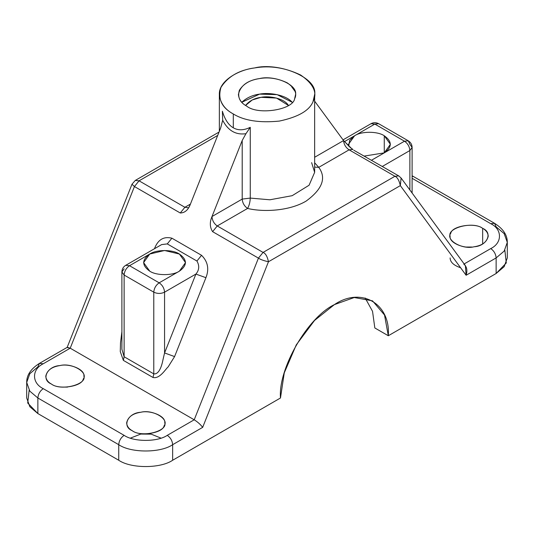 <?xml version="1.0" encoding="UTF-8"?>
<svg xmlns="http://www.w3.org/2000/svg" width="534" height="534" viewBox="0 0 534 534"><rect width="100%" height="100%" fill="white"/><g stroke="black" fill="none" stroke-linecap="round" stroke-linejoin="round"><path stroke-width="0.8" d="M504.837 250.146L506.292 262.955L496.133 273.495L388.305 335.746L496.133 273.495L496.133 257.929L466.115 275.264L400.326 185.618L268.462 261.753L202.673 427.354L172.649 444.689L172.649 460.255L280.477 397.997C278.067 368.587 307.717 317.236 334.391 304.62C361.064 286.431 390.714 303.552 388.305 335.746L374.828 327.963L372.538 311.342L365.176 297.992L372.538 311.342L374.828 327.963L388.305 335.746L384.52 315.013L372.512 300.842L354.236 297.531L334.391 304.62L314.546 320.447L296.27 344.864L284.262 372.899L280.477 397.997L172.649 460.255C160.52 468.652 130.87 468.652 118.735 460.255L37.867 413.563L27.708 403.03L29.163 390.221M161.001 438.134L151.182 434.149L140.762 434.062L130.389 438.134M118.735 444.689L118.735 460.255C130.87 468.652 160.52 468.652 172.649 460.255L172.649 444.689C160.52 453.086 130.87 453.086 118.735 444.689L37.867 397.997L37.867 413.563L118.735 460.255L118.735 444.689C130.87 453.086 160.52 453.086 172.649 444.689L202.673 427.354C200.484 424.47 197.66 421.947 194.216 419.791L167.262 435.35C170.513 437.626 172.308 440.737 172.649 444.689C172.308 440.737 170.513 437.626 167.262 435.35C157.557 442.065 133.834 442.065 124.128 435.35C120.878 437.626 119.082 440.737 118.735 444.689C119.082 440.737 120.878 437.626 124.128 435.35L43.254 388.659C40.003 390.935 38.208 394.045 37.867 397.997L29.837 391.175L26.7 382.437L29.837 373.693L37.867 366.871L39.443 363.38L43.254 363.761L39.443 363.38C30.845 368.814 26.6 375.168 26.7 382.437L29.837 391.175L37.867 397.997L118.735 444.689M26.7 382.437L26.7 397.997L29.837 406.741L37.867 413.563L37.867 397.997C38.208 394.045 40.003 390.935 43.254 388.659C31.626 383.058 31.626 369.361 43.254 363.761L70.214 348.195L67.297 347.3L39.443 363.38M51.344 383.993C60.796 391.369 86.989 384.52 83.885 376.21C85.153 369.274 69.16 363.187 59.888 365.583C51.765 366.805 47.059 370.349 45.764 376.21C46.104 379.587 47.967 382.177 51.344 383.993C40.731 379.734 47.012 366.204 59.888 365.583C71.583 362.406 88.737 372.305 83.237 379.06C82.156 386.496 58.72 390.12 51.344 383.993M62.131 387.103L67.518 387.103M132.218 430.684C141.664 438.06 167.863 431.212 164.752 422.901C166.027 415.966 150.027 409.878 140.762 412.268C132.639 413.496 127.926 417.034 126.631 422.901C126.979 426.279 128.841 428.869 132.218 430.684C121.605 426.426 127.88 412.895 140.762 412.268C152.457 409.091 169.612 418.996 164.105 425.752C163.024 433.187 139.594 436.812 132.218 430.684M142.999 433.795L148.385 433.795M471.869 247.035L466.482 247.035L471.869 247.035M496.133 257.929L496.133 273.495L504.163 266.673L507.3 257.929L507.3 242.363L504.163 251.107L496.133 257.929C495.792 253.977 493.997 250.86 490.746 248.59L463.786 264.156C466.843 266.539 467.617 270.244 466.115 275.264L465.388 265.618L401.094 178.016L400.326 185.618C399.152 180.372 397.356 177.261 394.933 176.28L263.068 252.415C265.552 253.356 267.347 256.467 268.462 261.753C263.876 260.752 260.532 259.544 258.436 258.129L194.216 419.791C197.66 421.947 200.484 424.47 202.673 427.354L268.462 261.753L400.326 185.618L466.115 275.264L496.133 257.929L504.163 251.107L507.3 242.363L504.163 233.625L496.133 226.803L494.557 223.312L490.746 223.686C502.374 229.293 502.374 242.983 490.746 248.59C493.997 250.86 495.792 253.977 496.133 257.929M219.033 132.072L135.276 180.432L131.971 184.25L134.435 186.54L139.067 180.819L135.276 180.432L139.067 180.819L184.891 207.279L190.431 204.081L220.635 128.053L222.685 120.263L222.384 111.239C224.821 119.462 228.465 124.989 233.305 127.813C238.164 130.59 243.818 130.429 250.266 127.326L250.266 127.326C243.818 130.429 238.164 130.59 233.305 127.813C228.465 124.989 224.821 119.462 222.378 111.226L222.685 120.263C228.085 130.676 235.834 135.155 245.947 133.694L250.266 127.332L250.266 198.087L269.864 199.789L292.178 195.684L309.086 185.231L314.653 172.328L309.086 185.231L292.178 195.684L269.864 199.789L250.266 198.087C250.099 202.106 249.204 205.55 247.589 208.434C244.338 206.164 242.543 203.047 242.196 199.095L250.266 198.087L250.266 127.332L245.947 133.694L242.196 140.502L242.196 199.095L211.998 216.537L242.196 199.095L242.196 140.502L211.998 216.537C212.265 220.529 214.014 223.666 217.245 225.955C214.014 223.666 212.265 220.529 211.998 216.537C209.582 222.217 209.789 227.264 212.612 231.669L217.245 225.955L212.612 231.669L258.436 258.129L263.068 252.415L217.245 225.955L247.589 208.434C262.615 212.145 288.867 211.317 306.089 201.118C322.362 189.23 326.581 177.969 318.758 167.349L349.109 149.827L352.921 149.447L349.109 149.827L394.933 176.28L349.109 149.827L318.758 167.349C326.581 177.969 322.362 189.23 306.089 201.118C288.867 211.317 262.615 212.145 247.589 208.434L217.245 225.955L263.068 252.415L258.436 258.129L212.612 231.669C209.789 227.264 209.582 222.217 211.998 216.537L242.196 140.502L245.947 133.694C235.834 135.155 228.085 130.676 222.685 120.263L220.635 128.053L190.431 204.081C188.268 209.915 184.877 212.886 180.258 212.993L134.435 186.54L70.214 348.195L194.216 419.791L70.214 348.195L134.435 186.54L131.971 184.25L67.117 347.514L70.214 348.195L43.254 363.761C31.626 369.361 31.626 383.058 43.254 388.659L124.128 435.35C133.834 442.065 157.557 442.065 167.262 435.35L194.216 419.791L258.436 258.129C260.532 259.544 263.876 260.752 268.462 261.753C267.347 256.467 265.552 253.356 263.068 252.415L394.933 176.28L398.744 175.906L401.094 178.016L398.744 175.906L394.933 176.28C397.356 177.261 399.152 180.372 400.326 185.618L401.094 178.016M139.067 180.819L217.705 135.422L139.067 180.819L134.435 186.54L180.258 212.993C184.877 212.886 188.268 209.915 190.431 204.081L184.891 207.279L180.258 212.993L184.891 207.279L139.067 180.819M482.656 228.358C473.204 220.983 447.011 227.824 450.115 236.141C448.847 243.077 464.84 249.158 474.112 246.768C482.235 245.547 486.941 242.002 488.236 236.141C487.896 232.764 486.033 230.167 482.656 228.358L482.656 243.918L482.656 228.358C493.269 232.617 486.988 246.147 474.112 246.768C462.417 249.945 445.263 240.04 450.763 233.291C451.844 225.855 475.28 222.231 482.656 228.358M460.608 267.761C453.686 265.385 450.189 262.107 450.115 257.929M154.466 248.724L154.706 248.123C158.144 239.512 163.878 236.202 171.908 238.197L201.558 255.312C207.88 261.607 209.335 269.069 205.924 277.693L174.585 356.579L168.143 366.905C165.687 368.874 159.86 379.127 153.024 377.498L123.367 360.377L120.27 351.586L120.497 342.921L121.892 331.734L120.497 342.921L120.27 351.586L123.367 360.377L153.024 377.498C159.86 379.127 165.687 368.874 168.143 366.905L174.585 356.579L205.924 277.693C209.335 269.069 207.88 261.607 201.558 255.312L171.908 238.197C163.878 236.202 158.144 239.512 154.706 248.123L154.466 248.724M295.102 91.461L291.804 86.962L295.102 91.461M314.653 101.166L343.569 140.569L314.653 157.263L343.569 140.569C343.936 144.507 345.785 147.591 349.109 149.827C345.785 147.591 343.936 144.507 343.569 140.569L314.653 101.166M463.786 264.156L490.746 248.59C502.374 242.983 502.374 229.293 490.746 223.686L412.108 178.289L490.746 223.686L494.557 223.312C503.155 228.746 507.4 235.093 507.3 242.363M412.108 176.267L413.683 176.621L412.108 176.267M288.42 105.445C284.622 98.636 269.583 95.466 261.079 97.315C254.424 98.196 249.258 100.906 245.58 105.445L252.215 99.992L261.079 97.315L276.512 98.062L288.42 105.445M188.415 207.793L184.891 207.279L188.415 207.793M155.1 248.357L154.706 248.123L155.1 248.357M161.642 244.585L167.275 243.911L171.908 238.197L167.275 243.911L196.926 261.033L201.558 255.312L196.926 261.033C199.609 265.718 199.269 270.07 195.898 274.076L205.924 277.693L195.898 274.076L164.565 352.954L174.585 356.579L164.565 352.954L162.99 359.696C162.757 360.63 160.447 374.815 153.779 373.873L153.024 377.498L153.779 373.873L124.128 356.752L123.367 360.377L124.128 356.752L121.892 349.256L124.128 356.752L153.779 373.873C160.447 374.815 162.757 360.63 162.99 359.696L164.565 352.954L195.898 274.076C199.269 270.07 199.609 265.718 196.926 261.033L167.275 243.911L161.655 244.579L125.71 265.331L129.522 265.705L149.74 254.037C156.409 249.418 172.716 249.418 179.391 254.037C187.387 259.744 187.387 265.451 179.391 271.159L159.172 282.826C162.423 285.103 164.218 288.213 164.565 292.165L195.898 274.076L164.565 292.165L164.565 352.954L164.565 292.165C160.968 293.847 157.376 293.847 153.779 292.165L153.779 373.873L153.779 292.165L124.128 275.043L124.128 356.752L124.128 275.043L121.892 271.933L124.128 268.822M318.758 167.349L314.653 167.102L318.758 167.349L314.653 162.79L318.758 167.349M398.744 175.906L353.742 150.194M352.226 149.173L343.569 140.569L350.257 147.511L352.921 149.447M292.218 102.288L277.146 94.638L259.597 94.124L241.782 102.288C246.621 97.775 252.555 95.059 259.597 94.124C269.283 92.168 285.897 94.898 292.218 102.288M233.305 127.813L233.305 113.962C224.861 109.437 220.208 102.949 219.347 94.511C218.653 81.075 238.297 69.767 254.665 67.931C277.84 61.957 317.837 77.17 314.653 94.511L313.031 101.627C309.42 110.578 298.186 117.059 279.335 121.085C259.524 123.04 244.178 120.664 233.305 113.962L233.305 127.813M242.196 199.095C242.543 203.047 244.338 206.164 247.589 208.434C249.204 205.55 250.099 202.106 250.266 198.087L242.196 199.095M311.622 162.663L314.653 172.328L314.653 94.511M412.108 147.424C412.041 144.614 410.773 142.411 408.29 140.822L404.478 141.203L408.29 140.822L409.872 144.313L412.108 147.424L409.872 150.541L409.872 189.977L409.872 150.541L382.337 166.434L409.872 150.541C409.531 146.583 407.729 143.472 404.478 141.203L371.557 160.207L384.26 152.871L364.375 156.061L384.26 152.871L404.478 141.203C407.729 143.472 409.531 146.583 409.872 150.541L412.108 147.424L412.108 193.021M348.709 146.149L349.63 140.335L354.609 135.756L344.41 141.643L374.828 124.082L371.017 123.701L374.828 124.082L354.609 135.756C361.284 131.137 377.591 131.137 384.26 135.756C392.263 141.457 392.263 147.164 384.26 152.871L390.401 144.313L384.26 135.756L384.26 152.871L384.26 135.756C377.591 131.137 361.284 131.137 354.609 135.756L348.468 144.313L348.709 146.149M246.781 106.179C257.849 115.371 292.992 109.937 294.621 98.783L295.589 94.511C297.498 84.105 273.501 74.974 259.597 78.565C247.416 80.4 240.353 85.714 238.411 94.511C238.925 99.571 241.715 103.462 246.781 106.179C239.813 102.415 237.35 97.101 239.379 90.239C243.564 83.704 250.306 79.813 259.597 78.565C268.736 76.963 277.94 78.385 287.219 82.837C294.922 88.19 297.391 93.51 294.621 98.783C292.992 109.937 257.849 115.371 246.781 106.179M233.305 113.962C244.178 120.664 259.524 123.04 279.335 121.085C298.186 117.059 309.42 110.578 313.031 101.627C317.65 92.843 313.538 83.978 300.695 75.054C285.236 67.638 269.89 65.268 254.665 67.931C239.172 70.021 227.938 76.502 220.969 87.389C217.578 98.823 221.69 107.681 233.305 113.962M129.522 265.705L159.172 282.826L179.391 271.159C172.716 275.771 156.409 275.771 149.74 271.159C141.737 265.451 141.737 259.744 149.74 254.037L129.522 265.705L125.71 265.331C123.254 266.846 121.986 269.049 121.892 271.933L124.128 275.043C124.469 271.092 126.271 267.981 129.522 265.705C126.271 267.981 124.469 271.092 124.128 275.043L153.779 292.165C157.376 293.847 160.968 293.847 164.565 292.165C164.218 288.213 162.423 285.103 159.172 282.826C155.921 285.103 154.126 288.213 153.779 292.165C154.126 288.213 155.921 285.103 159.172 282.826L129.522 265.705M149.74 271.159C156.409 275.771 172.716 275.771 179.391 271.159L185.532 262.594L179.391 254.037L164.565 250.493L149.74 254.037L143.599 262.594L149.74 271.159M404.478 141.203L374.828 124.082L378.639 123.701L374.828 124.082L404.478 141.203M412.108 175.759L494.557 223.312M188.776 207.619L190.431 204.081M219.347 131.291L219.347 94.511M121.892 349.276L121.892 271.933M343.042 139.855L371.017 123.701C373.486 122.353 376.023 122.353 378.639 123.701L408.29 140.822"/></g></svg>

